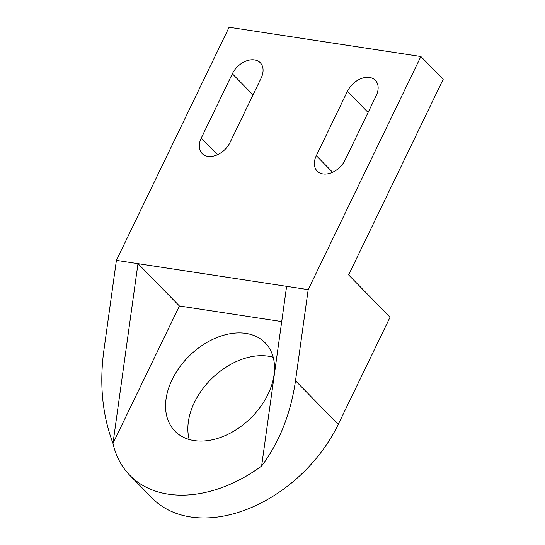 <?xml version="1.0" encoding="UTF-8"?>
<svg xmlns="http://www.w3.org/2000/svg" width="545" height="545" viewBox="0 0 545 545"><rect width="100%" height="100%" fill="white"/><g stroke="black" fill="none" stroke-linecap="round" stroke-linejoin="round"><path stroke-width="0.82" d="M194.136 440.578A63.131 43.702 -44.4 0 0 260.462 406.829A63.131 43.702 -44.4 0 0 265.163 342.832A63.131 43.702 -44.4 0 0 245.952 333.397A63.131 43.702 -44.4 0 0 179.632 367.146A63.131 43.702 -44.4 0 0 174.931 431.143A63.131 43.702 -44.4 0 0 194.136 440.578M189.19 439.495A63.131 43.702 135.6 0 1 209.423 380.935A63.131 43.702 135.6 0 1 268.256 356.185A63.131 43.702 135.6 0 1 273.202 357.268M286.616 286.343L308.191 289.633L420.876 56.523L229.098 27.25L116.405 260.36L137.98 263.657L112.985 443.378L179.407 305.977L137.98 263.657L286.616 286.343L261.614 466.057C279.36 442.302 290.662 413.866 295.513 380.757L338.241 424.412A126.256 87.404 135.6 0 1 190.539 516.953A126.256 87.404 135.6 0 1 152.116 498.089L129.812 475.301A126.256 87.404 -44.4 0 0 168.235 494.165A126.256 87.404 -44.4 0 0 261.614 466.064L261.614 466.057M179.407 305.977L281.711 321.591M347.417 91.342L316.325 155.652A18.939 13.114 -44.4 0 0 317.176 171.089A18.939 13.114 -44.4 0 0 345.094 160.039L376.179 95.736A18.939 13.114 -44.4 0 0 375.335 80.292A18.939 13.114 -44.4 0 0 347.417 91.342L368.093 112.468M232.347 73.779L201.255 138.089A18.939 13.114 -44.4 0 0 202.106 153.527A18.939 13.114 -44.4 0 0 230.024 142.477L261.109 78.173A18.939 13.114 -44.4 0 0 260.265 62.73A18.939 13.114 -44.4 0 0 232.347 73.779L253.023 94.905M420.876 56.523L443.187 79.311L348.63 274.912L390.05 317.231L338.241 424.412M116.405 260.36L103.734 351.484C99.367 384.675 102.446 415.304 112.985 443.378L112.985 443.378A126.256 87.404 -44.4 0 0 129.812 475.301M308.191 289.633L295.513 380.757M201.255 138.089L217.53 154.712M316.325 155.652L332.6 172.274"/></g></svg>
